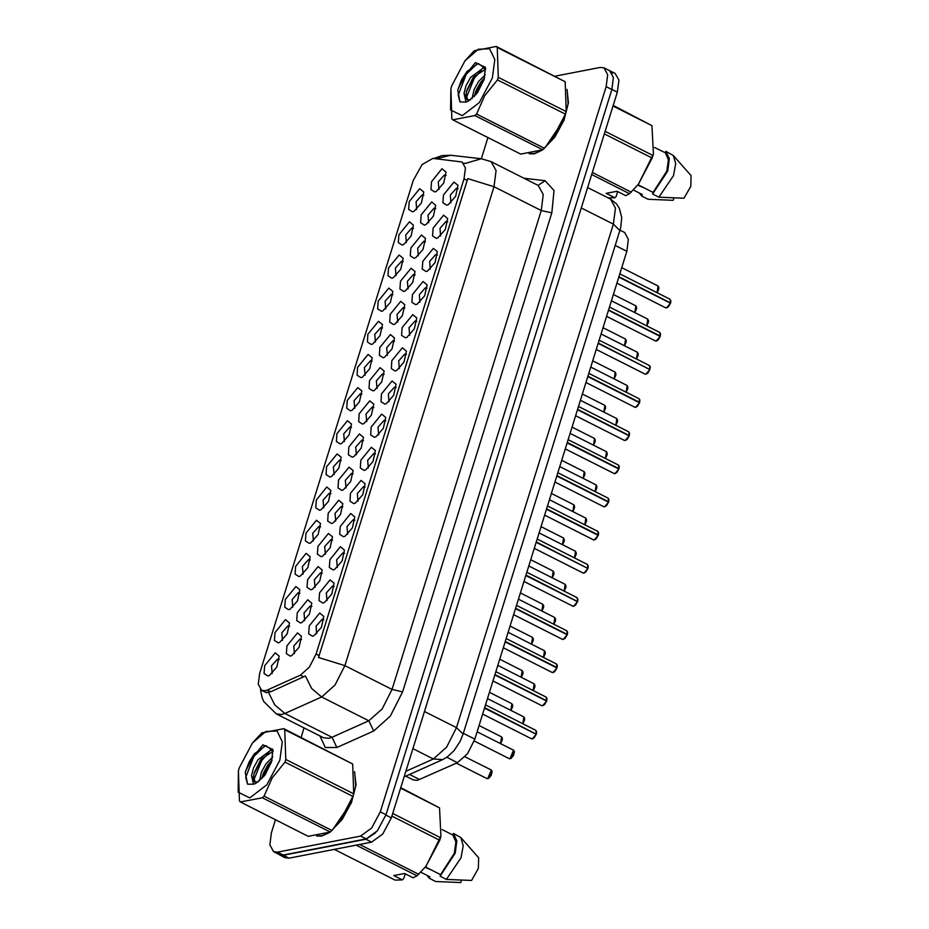 <?xml version="1.0" encoding="UTF-8"?>
<svg xmlns="http://www.w3.org/2000/svg" width="929" height="929" viewBox="0 0 929 929"><rect width="100%" height="100%" fill="white"/><g stroke="black" fill="none" stroke-linecap="round" stroke-linejoin="round"><path stroke-width="1.39" d="M412.673 314.652L416.726 317.973L414.346 328.924L406.948 337.332L405.45 337.854L401.618 335.404L402.141 327.589L412.673 314.652M416.773 321.283L415.1 320.911L408.969 327.74L409.643 335.404M423.009 281.499L427.05 284.82L424.681 295.77L417.272 304.178L415.774 304.7L411.942 302.25L412.476 294.435L423.009 281.499M427.096 288.129L425.424 287.758L419.293 294.586L419.966 302.25M433.332 248.345L437.373 251.666L435.004 262.617L427.607 271.024L426.097 271.547L422.265 269.096L422.8 261.281L433.332 248.345M437.42 254.976L435.747 254.604L429.616 261.432L430.29 269.096M402.35 347.806L406.403 351.127L404.022 362.078L396.625 370.485L395.127 371.008L391.295 368.558L391.817 360.742L402.35 347.806M406.449 354.437L404.777 354.065L398.646 360.893L399.307 368.558M392.026 380.96L396.079 384.281L393.699 395.231L386.301 403.639L384.803 404.161L380.96 401.711L381.494 393.896L392.026 380.96M396.126 387.59L394.442 387.219L388.31 394.047L388.984 401.711M443.656 215.191L447.708 218.524L445.328 229.463L437.931 237.87L436.433 238.393L432.6 235.943L433.123 228.128L443.656 215.191M447.755 221.822L446.071 221.45L439.951 228.279L440.613 235.943M381.703 414.113L385.744 417.435L383.375 428.385L375.978 436.793L374.468 437.315L370.636 434.865L371.17 427.05L381.703 414.113M385.79 420.744L384.118 420.361L377.987 427.201L378.66 434.865M371.379 447.255L375.421 450.588L373.04 461.527L365.643 469.946L364.145 470.469L360.313 468.019L360.847 460.203L371.379 447.255M375.467 453.898L373.795 453.515L367.663 460.343L368.337 468.019M361.044 480.409L365.097 483.742L362.716 494.681L355.319 503.1L353.821 503.623L349.989 501.172L350.512 493.357L361.044 480.409M365.143 487.051L363.471 486.668L357.34 493.496L358.013 501.172M350.721 513.563L354.773 516.896L352.393 527.835L344.996 536.242L343.498 536.776L339.666 534.314L340.188 526.511L350.721 513.563M354.82 520.194L353.148 519.822L347.016 526.65L347.678 534.326M340.397 546.716L344.45 550.049L342.069 560.988L334.672 569.396L333.174 569.918L329.33 567.468L329.865 559.664L340.397 546.716M344.496 553.347L342.813 552.976L336.681 559.804L337.355 567.48M330.074 579.87L334.115 583.203L331.746 594.142L324.349 602.549L322.839 603.072L319.007 600.622L319.541 592.818L330.074 579.87M334.161 586.501L332.489 586.129L326.358 592.957L327.031 600.633M319.739 613.024L323.791 616.357L321.411 627.296L314.014 635.703L312.516 636.226L308.683 633.775L309.218 625.972L319.739 613.024M323.838 619.655L322.166 619.283L316.034 626.111L316.708 633.787M453.979 182.038L458.032 185.37L455.651 196.309L448.254 204.717L446.756 205.239L442.924 202.789L443.447 194.985L453.979 182.038M458.078 188.668L456.406 188.297L450.275 195.125L450.937 202.801M411.048 268.237L415.089 271.558L412.72 282.509L405.311 290.916L403.813 291.439L399.981 288.989L400.515 281.173L411.048 268.237M415.135 274.868L413.463 274.496L407.332 281.324L408.005 288.989M380.066 367.698L384.118 371.019L381.738 381.97L374.341 390.377L372.843 390.9L369.01 388.45L369.533 380.635L380.066 367.698M384.165 374.329L382.481 373.957L376.361 380.785L377.023 388.45M400.713 301.391L404.765 304.712L402.385 315.663L394.988 324.07L393.49 324.593L389.657 322.142L390.192 314.327L400.713 301.391M404.812 308.022L403.14 307.65L397.008 314.478L397.682 322.142M369.742 400.852L373.795 404.173L371.414 415.124L364.017 423.531L362.507 424.054L358.675 421.603L359.209 413.788L369.742 400.852M373.841 407.483L372.157 407.099L366.026 413.939L366.7 421.603M421.371 235.083L425.424 238.405L423.043 249.355L415.646 257.763L414.148 258.285L410.304 255.835L410.839 248.02L421.371 235.083M425.47 241.714L423.787 241.343L417.655 248.171L418.329 255.835M431.695 201.93L435.747 205.263L433.367 216.202L425.97 224.609L424.472 225.132L420.64 222.681L421.162 214.878L431.695 201.93M435.794 208.56L434.11 208.189L427.99 215.017L428.652 222.693M390.389 334.545L394.442 337.866L392.061 348.816L384.664 357.224L383.166 357.746L379.334 355.296L379.856 347.481L390.389 334.545M394.488 341.175L392.816 340.804L386.685 347.632L387.358 355.296M359.418 434.006L363.46 437.327L361.091 448.277L353.682 456.685L352.184 457.207L348.352 454.757L348.886 446.942L359.418 434.006M363.506 440.636L361.834 440.253L355.702 447.081L356.376 454.757M349.083 467.148L353.136 470.48L350.756 481.419L343.358 489.838L341.86 490.361L338.028 487.911L338.551 480.096L349.083 467.148M353.183 473.79L351.51 473.407L345.379 480.235L346.052 487.911M338.76 500.301L342.813 503.634L340.432 514.573L333.035 522.981L331.537 523.515L327.705 521.053L328.227 513.249L338.76 500.301M342.859 506.932L341.187 506.56L335.055 513.389L335.729 521.064M328.436 533.455L332.489 536.788L330.109 547.727L322.711 556.134L321.213 556.657L317.381 554.207L317.904 546.403L328.436 533.455M332.536 540.086L330.852 539.714L324.732 546.542L325.394 554.218M318.113 566.609L322.166 569.941L319.785 580.88L312.388 589.288L310.878 589.81L307.046 587.36L307.58 579.557L318.113 566.609M322.212 573.239L320.528 572.868L314.397 579.696L315.07 587.372M307.789 599.762L311.83 603.095L309.462 614.034L302.053 622.442L300.555 622.964L296.723 620.514L297.257 612.71L307.789 599.762M311.877 606.393L310.205 606.022L304.073 612.85L304.747 620.526M297.454 632.916L301.507 636.249L299.126 647.188L291.729 655.595L290.231 656.118L286.399 653.668L286.922 645.852L297.454 632.916M301.553 639.547L299.881 639.175L293.75 646.003L294.423 653.668M442.018 168.776L446.071 172.109L443.69 183.048L436.293 191.455L434.795 191.978L430.963 189.528L431.486 181.724L442.018 168.776M446.117 175.407L444.445 175.035L438.314 181.863L438.987 189.539M409.41 221.822L413.463 225.143L411.082 236.094L403.685 244.501L402.187 245.024L398.355 242.574L398.878 234.758L409.41 221.822M413.51 228.453L411.826 228.081L405.706 234.909L406.368 242.574M399.087 254.976L403.128 258.297L400.759 269.247L393.362 277.655L391.852 278.177L388.02 275.727L388.554 267.912L399.087 254.976M403.174 261.606L401.502 261.235L395.371 268.063L396.044 275.727M388.763 288.129L392.804 291.451L390.435 302.401L383.027 310.809L381.529 311.331L377.697 308.881L378.231 301.066L388.763 288.129M392.851 294.76L391.179 294.388L385.047 301.217L385.721 308.881M378.428 321.283L382.481 324.604L380.1 335.555L372.703 343.962L371.205 344.485L367.373 342.035L367.896 334.219L378.428 321.283M382.527 327.914L380.855 327.542L374.724 334.37L375.397 342.035M368.105 354.437L372.157 357.758L369.777 368.708L362.38 377.116L360.882 377.638L357.05 375.188L357.572 367.373L368.105 354.437M372.204 361.067L370.532 360.696L364.4 367.524L365.062 375.188M357.781 387.59L361.834 390.912L359.453 401.862L352.056 410.27L350.558 410.792L346.714 408.342L347.249 400.527L357.781 387.59M361.88 394.221L360.197 393.838L354.065 400.678L354.739 408.342M347.458 420.744L351.499 424.065L349.13 435.016L341.733 443.423L340.223 443.946L336.391 441.496L336.925 433.68L347.458 420.744M351.545 427.375L349.873 426.992L343.742 433.82L344.415 441.496M337.134 453.886L341.175 457.219L338.795 468.158L331.398 476.577L329.9 477.1L326.067 474.649L326.602 466.834L337.134 453.886M341.222 460.529L339.549 460.145L333.418 466.973L334.092 474.649M326.799 487.04L330.852 490.373L328.471 501.312L321.074 509.719L319.576 510.253L315.744 507.791L316.266 499.988L326.799 487.04M330.898 493.671L329.226 493.299L323.095 500.127L323.768 507.803M316.475 520.194L320.528 523.526L318.148 534.465L310.75 542.873L309.252 543.395L305.42 540.945L305.943 533.141L316.475 520.194M320.575 526.824L318.902 526.453L312.771 533.281L313.433 540.957M306.152 553.347L310.205 556.68L307.824 567.619L300.427 576.026L298.929 576.549L295.085 574.099L295.619 566.295L306.152 553.347M310.251 559.978L308.567 559.606L302.436 566.435L303.109 574.11M295.828 586.501L299.87 589.834L297.501 600.773L290.103 609.18L288.594 609.703L284.762 607.252L285.296 599.449L295.828 586.501M299.916 593.132L298.244 592.76L292.112 599.588L292.786 607.264M285.493 619.655L289.546 622.987L287.166 633.926L279.768 642.334L278.27 642.856L274.438 640.406L274.972 632.591L285.493 619.655M289.593 626.285L287.92 625.914L281.789 632.742L282.462 640.406M275.17 652.808L279.223 656.129L276.842 667.08L269.445 675.488L267.947 676.01L264.115 673.56L264.637 665.745L275.17 652.808M279.269 659.439L277.597 659.067L271.465 665.896L272.139 673.56M419.734 188.668L423.787 192.001L421.406 202.94L414.009 211.347L412.511 211.87L408.679 209.42L409.201 201.616L419.734 188.668M423.833 195.299L422.161 194.927L416.029 201.756L416.691 209.431M620.015 230.218L624.59 232.529L628.329 239.287L626.785 251.341L474.847 739.17L467.461 753.744L457.451 762.674L417.318 780.36L413.335 779.93L405.787 776.121M267.355 690.015L265.241 690.711L261.641 690.317L258.274 684.243L259.655 673.386L413.242 180.307L422.08 164.503L432.949 158.371L462.085 161.948L465.452 168.033L464.07 178.879L316.069 654.062L309.415 667.173L300.415 675.209L267.355 690.015L270.78 691.757L266.6 692.36M316.708 835.972L321.562 836.065L329.737 832.326M330.503 831.769L342.244 819.436L351.51 802.401L355.981 784.993L354.506 771.604M529.193 153.773L534.047 153.866L542.222 150.126M542.989 149.569L554.718 137.237L563.996 120.201L568.455 102.794L566.992 89.405M275.46 819.726L271.349 832.907L269.816 844.96L273.556 851.719L279.223 854.575L283.206 855.005L366.235 838.933L377.383 830.793L385.976 814.675L611.828 89.544L613.361 77.49L609.621 70.743L603.966 67.875L599.971 67.445L555.089 76.132M465.069 163.458L481.327 158.708L491.093 161.623L496.074 170.634L494.031 186.694L467.693 178.565L318.519 657.511L344.856 665.64L334.997 685.068L321.666 696.971L311.633 688.505L305.409 676.01L270.78 691.757M463.85 163.19L465.046 163.469M487.934 137.527L481.338 158.72M304.062 727.906L301.112 737.371M273.556 851.719L277.55 852.148L360.568 836.077L371.728 827.925L380.309 811.807L606.161 86.687L607.705 74.634L603.966 67.875M278.259 854.088L285.006 857.688L289 858.117L371.588 842.127L382.748 833.987L391.33 817.868L617.367 92.157L618.9 80.103L615.161 73.356L608.263 70.047M279.339 854.819L283.333 855.261L365.921 839.27L375.664 832.767M612.188 73.379L609.505 70.488M670.471 303.237L668.474 306.767L665.779 307.813L666.581 307.894L670.471 303.237L618.76 277.109M670.541 303.295L667.219 307.662M670.819 300.531L670.622 302.935L618.877 276.737M279.861 760.096L282.323 741.748L277.039 730.984L265.799 731.46L252.433 743.003L239.217 767.958L238.393 770.791L238.126 792.193L249.773 797.918L266.855 784.784L279.861 760.096M238.393 770.791L239.392 800.949L240.321 801.982L308.219 836.274L330.225 832.012L339.155 822.49L352.915 796.374L285.017 762.082L285.818 759.516L353.717 793.807L352.66 763.975L283.844 728.65L284.762 729.671L285.818 759.516M252.433 743.003L261.827 732.911L283.844 728.65M352.915 796.374L353.717 793.807M339.619 821.921L352.846 796.966L354.146 792.286M272.778 756.914L266.077 763.719L261.513 771.929L259.574 780.871M272.069 760.143L268.075 764.73L263.511 772.94L261.792 778.781M273.01 750.574L270.56 750.411L258.088 759.69L253.512 767.9L251.585 775.599L254.523 781.893L257.925 782.137M273.126 751.375L261.479 758.888L260.085 760.7L254.174 772.963L253.594 776.598L255.115 782.102M271.616 761.687L272.917 749.575L262.919 744.837L249.042 762.059L245.314 772.44L247.52 784.192L253.489 784.239L255.847 783.379L264.939 774.983L271.616 761.687M273.08 750.818L265.775 745.673L254.418 753.721L249.042 762.059M253.489 784.239L251.585 775.599M352.66 763.975L284.762 729.671M330.225 832.012L262.326 797.721L264.057 796.176L331.955 830.48M262.326 797.721L240.321 801.982M285.017 762.082L272.243 777.91L264.057 796.176M271.431 762.268L263.441 776.923M268.783 752.676L261.781 760.468L253.838 779.861M264.672 745.941L253.791 756.438L245.744 777.318L247.52 784.192M270.142 762.14L261.932 778.014M272.429 749.064L269.979 750.504M262.152 758.099L253.942 773.985M254.662 753.419L245.616 771.163M318.008 835.845L321.678 835.705L326.938 833.743M405.218 873.806L403.709 878.66L402.373 879.926L395.034 880.135L334.15 849.373M432.182 870.357L425.203 867.303M426.864 875.223L429.303 878.288L435.596 881.47L460.749 882.55L461.469 880.216M429.303 878.288L429.802 876.697L420.872 872.192M402.373 879.926L393.745 875.571L404.556 873.481L413.184 877.835L417.051 875.873L425.981 866.351L439.742 840.234L440.973 836.146L439.487 807.835L400.724 787.699M425.946 866.397L440.973 836.146M417.051 875.873L356.155 845.111M359.616 844.449L418.782 874.34M439.742 840.234L391.887 816.068M392.688 813.502L440.543 837.668M439.487 807.835L400.585 788.175M425.482 866.966L440.613 874.607L440.114 876.198L446.408 879.368L471.56 880.46L478.33 868.51L478.609 857.815L460.854 837.656L453.422 833.476L452.934 835.055L442.146 829.609M446.408 879.368L461.016 857.839L463.269 845.762L460.854 837.656M440.114 876.198L455.198 853.205L456.894 840.838L453.422 833.476M440.613 874.607L454.339 853.368L455.942 842.022L452.934 835.055M332.605 829.806L351.476 801.982L355.644 786.015L354.797 773.265M492.335 77.897L494.809 59.549L489.525 48.784L478.284 49.26L464.918 60.803L451.691 85.77L450.879 88.592L450.611 109.994L462.259 115.719L479.329 102.585L492.335 77.897M450.879 88.592L451.866 118.749L452.795 119.783L520.693 154.075L542.71 149.813L551.629 140.291L565.389 114.174L497.491 79.882L498.292 77.316L566.191 111.608L565.146 81.775L496.318 46.45L497.247 47.472L498.292 77.316M464.918 60.803L474.313 50.712L496.318 46.45M565.389 114.174L566.191 111.608M551.594 140.337L565.32 114.766L566.62 110.086M485.252 74.726L478.563 81.531L473.987 89.73L472.048 98.671M484.543 77.943L480.56 82.53L475.985 90.74L474.266 96.581M485.495 68.374L483.045 68.212L470.573 77.49L465.998 85.7L464.07 93.399L467.008 99.693L470.399 99.937M485.612 69.176L473.964 76.689L472.571 78.5L466.648 90.763L466.079 94.398L467.589 99.902M484.102 79.488L485.402 67.376L475.404 62.638L461.527 79.871L457.8 90.252L460.006 101.993L465.963 102.039L468.321 101.18L477.413 92.784L484.102 79.488M485.565 68.618L478.249 63.474L466.904 71.521L461.527 79.871M465.963 102.039L464.07 93.399M565.146 81.775L497.247 47.472M542.71 149.813L474.812 115.521L476.531 113.977L544.429 148.28M474.812 115.521L452.795 119.783M497.491 79.882L484.729 95.71L476.531 113.977M483.916 80.068L475.915 94.723M481.268 70.476L474.266 78.268L466.323 97.661M477.158 63.741L466.277 74.239L458.229 95.118L460.006 101.993M482.627 79.94L474.405 95.815M484.903 66.865L482.465 68.305M474.626 75.899L466.416 91.785M467.148 71.219L458.113 88.905M530.494 153.645L534.163 153.506L539.424 151.543M617.692 191.618L616.182 196.46L614.847 197.726L608.181 197.935M644.668 188.157L637.689 185.103M639.349 193.023L641.788 196.089L648.082 199.27L673.223 200.35L673.955 198.028M641.788 196.089L642.287 194.509L633.346 189.992M614.847 197.726L606.231 193.371L617.042 191.281L625.658 195.636L629.537 193.673L638.455 184.151L652.216 158.035L653.447 153.947L651.972 125.636L613.21 105.5M638.42 184.197L653.447 153.947M629.537 193.673L591.703 174.571M592.342 172.48L631.255 192.14M652.216 158.035L604.373 133.869M605.174 131.303L653.017 155.468M651.972 125.636L613.059 105.976M637.968 184.766L653.087 192.408L652.599 193.998L658.893 197.18L684.034 198.26L690.804 186.311L691.095 175.616L673.339 155.457L665.907 151.276L665.408 152.855L654.631 147.421M658.893 197.18L673.49 175.639L675.743 163.562L673.339 155.457M652.599 193.998L667.684 171.006L669.368 158.638L665.907 151.276M653.087 192.408L666.813 171.168L668.427 159.823L665.408 152.855M545.091 147.606L563.961 119.783L568.13 103.816L567.282 91.065M660.147 336.391L658.15 339.921L655.456 340.966L656.257 341.048L660.147 336.391L608.437 310.263M660.205 336.449L656.896 340.815M660.496 333.685L660.298 336.089L608.553 309.891M649.812 369.545L647.815 373.075L645.132 374.12L645.934 374.201L649.812 369.545L598.113 343.416M649.882 369.603L646.572 373.969M649.487 369.37L598.23 343.045M639.489 402.687L637.491 406.228L634.809 407.262L635.599 407.355L639.489 402.687L587.79 376.57M639.558 402.756L636.237 407.123M639.849 399.981L639.651 402.396L587.906 376.187M639.605 402.315L639.117 398.738L639.918 400.19L639.164 402.524M629.165 435.84L627.168 439.382L624.474 440.416L625.275 440.509L629.165 435.84L577.455 409.724M629.235 435.91L625.914 440.276M629.525 433.135L629.316 435.55L577.571 409.341M629.281 435.469L628.782 431.892L629.595 433.332L628.84 435.678M618.842 468.994L616.844 472.524L614.15 473.569L614.952 473.662L618.842 468.994L567.131 442.878M618.9 469.064L615.59 473.43M619.19 466.288L618.993 468.704L567.247 442.494M618.958 468.622L618.459 465.046L619.271 466.486L618.505 468.831M608.518 502.148L606.521 505.678L603.827 506.723L604.628 506.816L608.518 502.148L556.808 476.031M608.576 502.206L605.267 506.572M608.867 499.442L608.669 501.857L556.924 475.648M608.634 501.776L608.135 498.199L608.948 499.639L608.181 501.985M598.183 535.301L596.186 538.832L593.503 539.877L594.305 539.97L598.183 535.301L546.484 509.185M598.253 535.359L594.943 539.726M598.543 532.596L598.346 535.011L546.6 508.802M587.86 568.455L585.862 571.985L583.18 573.03L583.969 573.123L587.86 568.455L536.149 542.339M587.929 568.513L584.608 572.879M587.534 568.293L536.277 541.955M577.536 601.609L575.539 605.139L572.845 606.184L573.646 606.265L577.536 601.609L525.826 575.492M577.606 601.667L574.285 606.033M577.211 601.446L525.942 575.109M567.213 634.762L565.215 638.293L562.521 639.338L563.322 639.419L567.213 634.762L515.502 608.646M567.271 634.821L563.961 639.187M567.329 634.379L566.829 630.814L567.642 632.254L567.364 634.472L515.618 608.263M556.889 667.916L554.892 671.446L552.198 672.491L552.999 672.573L556.889 667.916L505.179 641.8M556.947 667.974L553.638 672.341M557.005 667.533L556.506 663.956L557.319 665.408L557.04 667.626L505.295 641.416M546.554 701.07L544.557 704.6L541.874 705.645L542.675 705.726L546.554 701.07L494.855 674.942M546.624 701.128L543.314 705.494M546.67 700.687L546.182 697.11L546.995 698.562L546.716 700.768L494.971 674.57M536.23 734.224L534.233 737.754L531.551 738.799L532.34 738.88L536.23 734.224L484.52 708.095M536.3 734.282L532.979 738.648M535.905 734.049L484.648 707.724M409.503 774.461L419.676 779.594M464.07 178.879L467.206 180.458M316.069 654.062L319.204 655.642M300.415 675.209L303.841 676.939M446.814 757.298L457.451 762.674M463.316 733.341L474.847 739.17M615.253 245.511L626.785 251.341M524.026 178.263L545.079 180.632L554.032 190.55L551.826 212.88L402.652 691.815L390.343 716.096L373.667 730.984L368.848 720.811L321.666 696.971L284.831 713.472L281.684 714.494L276.366 713.913L323.547 737.754L328.878 738.334L332.013 737.312L368.848 720.811L382.191 708.908L392.038 689.481L541.212 210.535L543.268 194.463L538.274 185.463L491.093 161.623M268.527 692.36L274.752 704.937L284.831 713.472L332.013 737.312L336.832 747.485L325.266 747.45L319.936 735.919M551.826 212.88L541.212 210.535L494.031 186.694L344.856 665.64L392.038 689.481L402.652 691.815M436.247 158.743L450.716 155.271L481.327 158.708M373.667 730.984L336.832 747.485M277.55 852.148L283.206 855.005M360.568 836.077L366.235 838.933M380.309 811.807L385.976 814.675M606.161 86.687L611.828 89.544M538.123 185.382L545.079 180.632M371.588 842.127L365.921 839.27M391.33 817.868L385.849 815.093M289 858.117L283.333 855.261M617.367 92.157L611.874 89.393M405.834 771.325L433.344 758.993L412.882 748.669M463.083 734.073L456.534 727.662L613.361 224.144L615.404 208.073L610.423 199.073L616.554 203.915L619.434 208.41L621.698 217.63L620.665 227.826L463.083 734.073L460.087 741.458L454.095 750.644L447.232 757.007L442.796 759.539L433.344 758.993L446.675 747.09L456.534 727.662L424.472 711.475M619.91 230.555L613.361 224.144L581.299 207.945M634.797 312.597L635.842 305.908L636.597 308.683L634.867 312.643M636.574 307.162L634.855 312.632M657.082 292.716L658.127 286.016L658.893 288.791L657.151 292.751L658.858 287.27M670.587 302.854L670.088 299.277L619.771 273.869M624.474 345.751L625.519 339.062L626.274 341.837L624.543 345.797M626.251 340.316L624.52 345.785M614.139 378.904L615.195 372.215L615.95 374.991L614.22 378.951M615.927 373.458L614.197 378.939M603.815 412.058L604.872 405.369L605.627 408.145L603.896 412.093M605.603 406.612L603.873 412.093M593.492 445.212L594.537 438.523L595.303 441.298L593.561 445.246L595.28 439.765M660.264 336.008L659.764 332.431L609.447 307.023M649.94 369.161L649.441 365.585L599.124 340.165M650.172 366.839L649.986 369.196L650.254 367.036L649.441 365.585M646.758 325.858L647.803 319.17L648.558 321.945L646.828 325.905L648.535 320.424M636.435 359.012L637.48 352.323L638.235 355.099L636.504 359.058L638.211 353.577M626.1 392.166L627.156 385.477L627.911 388.252L626.181 392.201M627.888 386.719L626.158 392.201M615.776 425.319L616.821 418.631L617.588 421.406L615.846 425.354M617.564 419.873L615.834 425.354M583.168 478.365L584.213 471.677L584.968 474.452L583.238 478.4L584.945 472.919M572.845 511.519L573.89 504.83L574.645 507.606L572.914 511.554L574.621 506.073M562.509 544.673L563.566 537.984L564.321 540.748L562.591 544.708L564.298 539.226M552.186 577.826L553.231 571.138L553.998 573.901L552.267 577.861M553.974 572.38L552.244 577.85M605.453 458.473L606.498 451.784L607.264 454.56L605.522 458.508L607.229 453.027M595.129 491.627L596.174 484.938L596.929 487.713L595.199 491.662L596.906 486.181M584.805 524.78L585.851 518.092L586.605 520.867L584.875 524.815L586.582 519.334M574.47 557.934L575.527 551.245L576.282 554.009L574.552 557.969L576.259 552.488M598.311 534.918L597.811 531.353L547.495 505.933M541.862 610.98L542.908 604.291L543.674 607.055L541.932 611.015M543.639 605.534L541.921 611.003M531.539 644.134L532.584 637.445L533.339 640.209L531.609 644.169L533.316 638.687M521.215 677.287L522.261 670.587L523.015 673.362L521.285 677.322L522.992 671.841M510.88 710.43L511.937 703.741L512.692 706.516L510.962 710.476L512.669 704.995M500.557 743.583L501.602 736.894L502.368 739.67L500.638 743.63L502.345 738.149M487.771 778.665L491.278 770.048L492.091 771.476L491.186 775.355L488.608 778.374L486.97 778.583L487.771 778.665M492.01 771.291L488.41 778.432M564.147 591.088L565.192 584.399L565.958 587.163L564.217 591.123L565.935 585.642M553.823 624.242L554.868 617.553L555.623 620.317L553.893 624.276M555.6 618.795L553.881 624.265M543.5 657.395L544.545 650.706L545.3 653.47L543.57 657.43M545.277 651.949L543.546 657.418M533.165 690.549L534.221 683.849L534.976 686.624L533.246 690.584L534.953 685.103M522.841 723.691L523.898 717.002L524.653 719.778L522.922 723.737L524.63 718.256M510.056 758.772L513.563 750.156L514.376 751.584L513.47 755.463L510.892 758.482L509.255 758.691L510.056 758.772M514.306 751.41L510.695 758.54M587.976 568.072L587.476 564.507L537.171 539.087M588.22 565.749L588.034 568.107M577.652 601.226L577.153 597.661L526.836 572.241M577.884 598.903L577.71 601.26M567.561 632.057L567.375 634.414M557.237 665.21L557.052 667.568M546.914 698.364L546.728 700.721M536.347 733.84L535.847 730.264L485.542 704.856M536.59 731.518L536.405 733.875M261.641 690.317L266.681 692.86M433.82 158.464L441.937 155.619L450.716 155.271M260.48 689.492L262.141 697.679L263.836 701.569L276.366 713.913M610.423 199.073L587.651 187.565M442.796 759.539L404.103 776.876M635.842 305.908L613.337 294.539M658.127 286.016L621.722 267.622M665.779 307.813L616.891 283.113M670.088 299.277L670.657 302.924M426.446 865.782L425.981 866.351M552.093 139.722L551.64 140.302M638.92 183.582L638.467 184.163M625.519 339.062L603.014 327.693M615.195 372.215L592.679 360.847M604.872 405.369L582.355 394.001M594.537 438.523L572.032 427.154M655.456 340.966L606.567 316.266M659.764 332.431L660.577 333.883L660.322 336.077M645.132 374.12L596.244 349.42M634.809 407.262L585.92 382.574M639.117 398.738L588.8 373.319M624.474 440.416L575.585 415.727M628.782 431.892L578.465 406.472M647.803 319.17L611.387 300.775M637.48 352.323L601.063 333.929M627.156 385.477L590.739 367.083M616.821 418.631L580.416 400.236M584.213 471.677L561.708 460.308M573.89 504.83L551.373 493.462M563.566 537.984L541.05 526.615M553.231 571.138L530.726 559.757M606.498 451.784L570.092 433.39M596.174 484.938L559.757 466.544M585.851 518.092L549.434 499.697M575.527 551.245L539.11 532.851M614.15 473.569L565.262 448.881M618.459 465.046L568.142 439.626M603.827 506.723L554.938 482.035M608.135 498.199L557.818 472.78M593.503 539.877L544.615 515.177M597.811 531.353L598.624 532.793L598.369 534.988M542.908 604.291L520.403 592.911M532.584 637.445L510.079 626.065M522.261 670.587L499.744 659.218M511.937 703.741L489.42 692.372M501.602 736.894L479.097 725.526M491.278 770.048L464.988 756.775M486.97 778.583L456.406 763.139M565.192 584.399L528.787 566.005M554.868 617.553L518.463 599.159M544.545 650.706L508.128 632.312M534.221 683.849L497.805 665.454M523.898 717.002L487.481 698.608M513.563 750.156L477.158 731.762M509.255 758.691L474.231 740.994M583.18 573.03L534.291 548.331M587.476 564.507L588.045 568.142M572.845 606.184L523.956 581.484M577.153 597.661L577.722 601.295M562.521 639.338L513.632 614.638M566.829 630.814L516.512 605.394M552.198 672.491L503.309 647.792M556.506 663.956L506.189 638.548M541.874 705.645L492.985 680.945M546.182 697.11L495.865 671.702M531.551 738.799L482.662 714.099M535.847 730.264L536.416 733.91"/></g></svg>
